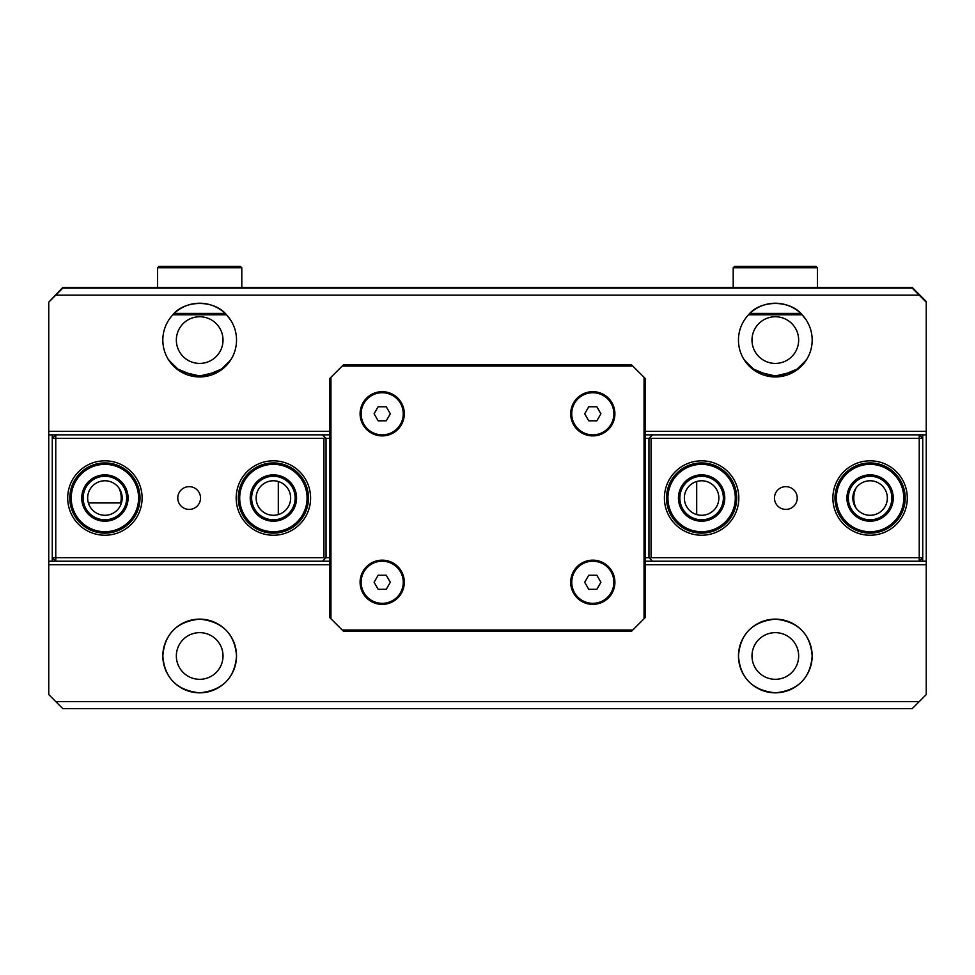 <?xml version="1.0" encoding="UTF-8"?>
<svg xmlns="http://www.w3.org/2000/svg" width="975" height="975" viewBox="0 0 975 975"><rect width="100%" height="100%" fill="white"/><g stroke="black" fill="none" stroke-linecap="round" stroke-linejoin="round"><path stroke-width="1.46" d="M55.77 295.157L919.23 295.157L912.21 288.137L62.79 288.137L48.75 302.177L62.79 287.43L912.21 287.43L926.25 301.47L926.25 564.72L645.45 564.72M62.79 708.63L912.21 708.63L919.23 701.61L55.77 701.61L62.79 708.63M55.77 701.61L48.75 694.59L48.75 434.85L55.77 434.85L55.77 438.36L323.932 438.36L324.992 437.312L326.04 438.36L329.55 438.36M48.75 302.177L48.75 431.34L329.55 431.34M645.45 431.34L926.25 431.34M919.23 295.157L926.25 302.177M236.535 340.08A36.855 36.855 0 0 1 199.68 376.935A36.855 36.855 0 0 1 162.825 340.08A36.855 36.855 0 0 1 199.68 303.225A36.855 36.855 0 0 1 236.535 340.08M812.175 340.08A36.855 36.855 0 0 1 775.32 376.935A36.855 36.855 0 0 1 738.465 340.08A36.855 36.855 0 0 1 775.32 303.225A36.855 36.855 0 0 1 812.175 340.08M802.145 314.803L748.495 314.803C742.219 322.798 742.219 322.798 748.495 314.803C760.415 299.715 790.225 299.715 802.145 314.803L806.252 320.032M226.505 314.803L172.855 314.803C166.579 322.798 166.579 322.798 172.855 314.803C184.775 299.715 214.585 299.715 226.505 314.803L230.612 320.032M919.23 701.61L926.25 694.59L926.25 564.72M329.55 564.72L48.75 564.72M236.535 655.98A36.855 36.855 0 0 1 199.68 692.835A36.855 36.855 0 0 1 162.825 655.98A36.855 36.855 0 0 1 199.68 619.125A36.855 36.855 0 0 1 236.535 655.98M812.175 655.98A36.855 36.855 0 0 1 775.32 692.835A36.855 36.855 0 0 1 738.465 655.98A36.855 36.855 0 0 1 775.32 619.125A36.855 36.855 0 0 1 812.175 655.98M162.825 655.98C164.592 633.835 176.877 621.55 199.68 619.125C222.483 621.55 234.768 633.835 236.535 655.98C234.768 678.125 222.483 690.41 199.68 692.835C176.877 690.41 164.592 678.125 162.825 655.98C164.592 678.125 176.877 690.41 199.68 692.835C222.483 690.41 234.768 678.125 236.535 655.98C234.768 633.835 222.483 621.55 199.68 619.125C176.877 621.55 164.592 633.835 162.825 655.98M168.748 360.128L180.302 371.426L203.032 376.777L223.421 368.258L231.27 359.068M230.612 360.128L219.058 371.426L196.328 376.777L175.939 368.258L168.09 359.068M738.465 655.98C740.232 633.835 752.517 621.55 775.32 619.125C798.123 621.55 810.408 633.835 812.175 655.98C810.408 678.125 798.123 690.41 775.32 692.835C752.517 690.41 740.232 678.125 738.465 655.98C740.232 678.125 752.517 690.41 775.32 692.835C798.123 690.41 810.408 678.125 812.175 655.98C810.408 633.835 798.123 621.55 775.32 619.125C752.517 621.55 740.232 633.835 738.465 655.98M744.388 360.128L755.942 371.426L778.672 376.777L799.061 368.258L806.91 359.068M806.252 360.128L794.698 371.426L771.968 376.777L751.579 368.258L743.73 359.068M645.45 434.85L652.47 434.85L650.008 437.312L651.068 438.36L919.23 438.36L919.23 434.85L926.25 434.85M48.75 561.21L329.55 561.21M176.353 340.08A23.327 23.327 0 0 0 211.343 360.287A23.327 23.327 0 0 0 211.343 319.873A23.327 23.327 0 0 0 176.353 340.08M751.993 655.98A23.327 23.327 0 0 0 786.983 676.187A23.327 23.327 0 0 0 786.983 635.773A23.327 23.327 0 0 0 751.993 655.98M176.353 655.98A23.327 23.327 0 0 0 211.343 676.187A23.327 23.327 0 0 0 211.343 635.773A23.327 23.327 0 0 0 176.353 655.98M751.993 340.08A23.327 23.327 0 0 0 786.983 360.287A23.327 23.327 0 0 0 786.983 319.873A23.327 23.327 0 0 0 751.993 340.08M52.26 434.85L52.26 438.36L55.77 434.85L329.55 434.85M48.75 434.85L48.75 431.34M645.45 561.21L926.25 561.21M330.952 377.288L329.55 378.69L329.55 617.37L330.952 618.772L330.952 377.288L342.188 366.052L632.812 366.052L631.41 364.65L343.59 364.65L342.188 366.052M343.59 631.41L631.41 631.41L632.812 630.008L342.188 630.008L343.59 631.41M644.048 618.772L645.45 617.37L645.45 378.69L644.048 377.288L644.048 618.772L632.812 630.008M632.812 366.052L644.048 377.288M342.188 630.008L330.952 618.772M404.308 582.27A22.108 22.108 0 0 1 382.2 604.378A22.108 22.108 0 0 1 360.092 582.27A22.108 22.108 0 0 1 382.2 560.162A22.108 22.108 0 0 1 404.308 582.27M614.908 413.79A22.108 22.108 0 0 1 592.8 435.898A22.108 22.108 0 0 1 570.692 413.79A22.108 22.108 0 0 1 592.8 391.682A22.108 22.108 0 0 1 614.908 413.79M404.308 413.79A22.108 22.108 0 0 1 382.2 435.898A22.108 22.108 0 0 1 360.092 413.79A22.108 22.108 0 0 1 382.2 391.682A22.108 22.108 0 0 1 404.308 413.79M614.908 582.27A22.108 22.108 0 0 1 592.8 604.378A22.108 22.108 0 0 1 570.692 582.27A22.108 22.108 0 0 1 592.8 560.162A22.108 22.108 0 0 1 614.908 582.27M696.698 514.568L696.698 481.492M684.352 498.03A17.258 17.258 0 0 0 710.239 512.972A17.258 17.258 0 0 0 710.239 483.088A17.258 17.258 0 0 0 684.352 498.03M774.467 498.03A11.383 11.383 0 0 1 785.85 486.647A11.383 11.383 0 0 1 797.233 498.03A11.383 11.383 0 0 1 785.85 509.413A11.383 11.383 0 0 1 774.467 498.03M652.47 561.21L648.96 557.7L645.45 557.7M922.74 561.21L922.74 557.7L919.23 561.21L919.23 557.7L651.068 557.7L650.008 558.748M645.45 438.36L648.96 438.36L650.008 437.312M922.74 434.85L922.74 438.36L919.23 438.36L919.23 557.7L922.74 557.7L922.74 438.36L919.23 434.85L652.47 434.85M651.068 557.7L651.068 438.36M648.96 438.36L648.96 557.7M738.818 498.03A37.208 37.208 0 0 0 683.012 465.806A37.208 37.208 0 0 0 683.012 530.254A37.208 37.208 0 0 0 738.818 498.03M907.298 498.03A37.208 37.208 0 0 0 851.492 465.806A37.208 37.208 0 0 0 851.492 530.254A37.208 37.208 0 0 0 907.298 498.03M736.71 498.03A35.1 35.1 0 0 1 701.61 533.13A35.1 35.1 0 0 1 666.51 498.03M905.19 498.03A35.1 35.1 0 0 1 870.09 533.13A35.1 35.1 0 0 1 834.99 498.03M852.832 498.03A17.258 17.258 0 0 0 878.719 512.972A17.258 17.258 0 0 0 878.719 483.088A17.258 17.258 0 0 0 852.832 498.03M278.302 481.492L278.302 514.568M290.647 498.03A17.258 17.258 0 0 0 264.761 483.088A17.258 17.258 0 0 0 264.761 512.972A17.258 17.258 0 0 0 290.647 498.03M200.533 498.03A11.383 11.383 0 0 1 189.15 509.413A11.383 11.383 0 0 1 177.767 498.03A11.383 11.383 0 0 1 189.15 486.647A11.383 11.383 0 0 1 200.533 498.03M322.53 434.85L324.992 437.312M329.55 557.7L326.04 557.7L322.53 561.21M324.992 558.748L323.932 557.7L55.77 557.7L55.77 561.21L52.26 557.7L55.77 557.7L55.77 438.36L52.26 438.36L52.26 561.21M323.932 438.36L323.932 557.7M326.04 557.7L326.04 438.36M236.182 498.03A37.208 37.208 0 0 0 291.988 530.254A37.208 37.208 0 0 0 291.988 465.806A37.208 37.208 0 0 0 236.182 498.03M67.702 498.03A37.208 37.208 0 0 0 123.508 530.254A37.208 37.208 0 0 0 123.508 465.806A37.208 37.208 0 0 0 67.702 498.03M270.66 463.04A35.1 35.1 0 0 0 238.4 500.76A35.1 35.1 0 0 0 276.12 533.02A35.1 35.1 0 0 0 308.38 495.3A35.1 35.1 0 0 0 270.66 463.04A35.1 35.1 0 0 1 308.49 498.03A35.1 35.1 0 0 1 273.39 533.13A35.1 35.1 0 0 1 238.29 498.03M140.01 498.03A35.1 35.1 0 0 1 104.91 533.13A35.1 35.1 0 0 1 69.81 498.03A35.1 35.1 0 0 1 104.91 462.93A35.1 35.1 0 0 1 140.01 498.03M122.167 498.03A17.258 17.258 0 0 0 96.281 483.088A17.258 17.258 0 0 0 96.281 512.972A17.258 17.258 0 0 0 122.167 498.03M374.095 582.27L378.154 575.25L386.258 575.25L390.305 582.27L386.246 589.29L378.142 589.29L374.095 582.27M382.2 603.33A21.06 21.06 0 0 1 361.14 582.27A21.06 21.06 0 0 1 382.2 561.21A21.06 21.06 0 0 1 403.26 582.27A21.06 21.06 0 0 1 382.2 603.33M584.695 413.766L588.766 406.758L596.871 406.782L600.905 413.814L596.834 420.822L588.729 420.798L584.695 413.766M592.739 434.85A21.06 21.06 0 0 1 571.74 413.729A21.06 21.06 0 0 1 592.861 392.73A21.06 21.06 0 0 1 613.86 413.851A21.06 21.06 0 0 1 592.739 434.85M374.095 413.79L378.142 406.77L386.258 406.77L390.305 413.79L386.258 420.81L378.142 420.81L374.095 413.79M382.2 434.85A21.06 21.06 0 0 1 361.14 413.79A21.06 21.06 0 0 1 382.2 392.73A21.06 21.06 0 0 1 403.26 413.79A21.06 21.06 0 0 1 382.2 434.85M584.695 582.27L588.742 575.25L596.858 575.25L600.905 582.27L596.858 589.29L588.742 589.29L584.695 582.27M592.8 603.33A21.06 21.06 0 0 1 571.74 582.27A21.06 21.06 0 0 1 592.8 561.21A21.06 21.06 0 0 1 613.86 582.27A21.06 21.06 0 0 1 592.8 603.33M733.2 267.772L817.44 267.772L816.038 266.37L734.602 266.37L733.2 267.772L733.2 287.43M800.755 313.402L749.885 313.402M157.56 267.772L241.8 267.772L240.398 266.37L158.962 266.37L157.56 267.772L157.56 287.43M225.115 313.402L174.245 313.402M699.916 476.336A21.767 21.767 0 0 0 679.916 499.724A21.767 21.767 0 0 0 703.304 519.724A21.767 21.767 0 0 0 723.304 496.336A21.767 21.767 0 0 0 699.916 476.336M704.34 533.02A35.1 35.1 0 0 0 736.6 495.3A35.1 35.1 0 0 0 698.88 463.04A35.1 35.1 0 0 0 666.62 500.76A35.1 35.1 0 0 0 704.34 533.02M704.23 531.619A33.698 33.698 0 0 0 735.199 495.41A33.698 33.698 0 0 0 698.99 464.441A33.698 33.698 0 0 0 668.021 500.65A33.698 33.698 0 0 0 704.23 531.619M703.414 521.125A23.168 23.168 0 0 0 724.705 496.226A23.168 23.168 0 0 0 699.806 474.935A23.168 23.168 0 0 0 678.515 499.834A23.168 23.168 0 0 0 703.414 521.125M868.396 476.336A21.767 21.767 0 0 0 848.396 499.724A21.767 21.767 0 0 0 871.784 519.724A21.767 21.767 0 0 0 891.784 496.336A21.767 21.767 0 0 0 868.396 476.336M872.82 533.02A35.1 35.1 0 0 0 905.08 495.3A35.1 35.1 0 0 0 867.36 463.04A35.1 35.1 0 0 0 835.1 500.76A35.1 35.1 0 0 0 872.82 533.02M872.71 531.619A33.698 33.698 0 0 0 903.679 495.41A33.698 33.698 0 0 0 867.47 464.441A33.698 33.698 0 0 0 836.501 500.65A33.698 33.698 0 0 0 872.71 531.619M871.894 521.125A23.168 23.168 0 0 0 893.185 496.226A23.168 23.168 0 0 0 868.286 474.935A23.168 23.168 0 0 0 846.995 499.834A23.168 23.168 0 0 0 871.894 521.125M271.696 476.336A21.767 21.767 0 0 0 251.696 499.724A21.767 21.767 0 0 0 275.084 519.724A21.767 21.767 0 0 0 295.084 496.336A21.767 21.767 0 0 0 271.696 476.336M276.01 531.619A33.698 33.698 0 0 0 306.979 495.41A33.698 33.698 0 0 0 270.77 464.441A33.698 33.698 0 0 0 239.801 500.65A33.698 33.698 0 0 0 276.01 531.619M275.194 521.125A23.168 23.168 0 0 0 296.485 496.226A23.168 23.168 0 0 0 271.586 474.935A23.168 23.168 0 0 0 250.295 499.834A23.168 23.168 0 0 0 275.194 521.125M103.216 476.336A21.767 21.767 0 0 0 83.216 499.724A21.767 21.767 0 0 0 106.604 519.724A21.767 21.767 0 0 0 126.604 496.336A21.767 21.767 0 0 0 103.216 476.336M107.64 533.02A35.1 35.1 0 0 0 139.9 495.3A35.1 35.1 0 0 0 102.18 463.04A35.1 35.1 0 0 0 69.92 500.76A35.1 35.1 0 0 0 107.64 533.02M107.53 531.619A33.698 33.698 0 0 0 138.499 495.41A33.698 33.698 0 0 0 102.29 464.441A33.698 33.698 0 0 0 71.321 500.65A33.698 33.698 0 0 0 107.53 531.619M106.714 521.125A23.168 23.168 0 0 0 128.005 496.226A23.168 23.168 0 0 0 103.106 474.935A23.168 23.168 0 0 0 81.815 499.834A23.168 23.168 0 0 0 106.714 521.125M856.05 508.06A23.327 23.327 0 0 1 856.05 488M118.95 488A23.327 23.327 0 0 1 120.693 502.942M121.448 502.942L88.372 502.942M817.44 267.772L817.44 287.43M241.8 267.772L241.8 287.43"/></g></svg>
